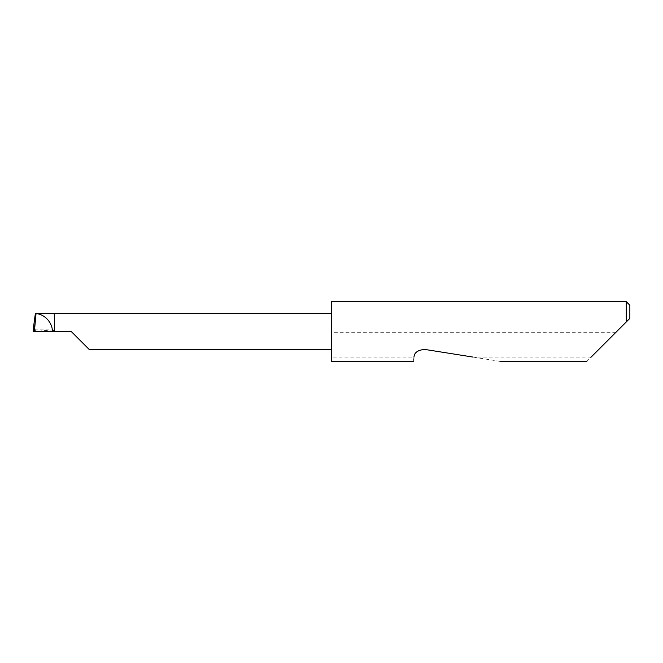 <?xml version="1.0" encoding="UTF-8"?>
<svg xmlns="http://www.w3.org/2000/svg" width="663" height="663" viewBox="0 0 663 663"><rect width="100%" height="100%" fill="white"/><g stroke="black" fill="none" stroke-linecap="round" stroke-linejoin="round"><path stroke-width="0.5" stroke-dasharray="3.31 2.49" d="M331.442 301.657L331.442 349.401L331.442 331.5L331.442 332.693L615.529 332.693L586.879 361.343M499.985 361.343L424.618 349.401C419.008 349.103 415.461 351.663 413.977 357.084L331.442 357.084L331.442 361.343M413.969 357.142C413.09 362.678 413.09 362.678 413.969 357.142M591.139 357.084L473.084 357.084M626.27 301.657L626.27 321.953L615.529 332.693M71.231 331.5L53.918 331.5L53.272 329.834L35.106 329.834M53.918 331.5L35.106 331.5M53.272 329.834L34.857 331.442L33.97 323.768M52.418 313.599L54.391 314.37L54.391 313.599L35.354 313.599M331.442 357.084L331.442 332.693M629.85 318.373L629.85 305.237M331.442 331.5L331.442 313.599L331.442 331.5M54.391 331.5L54.391 314.37L54.391 331.5"/><path stroke-width="0.99" d="M71.231 331.5L89.132 349.401L71.231 331.5L89.132 349.401L71.231 331.5L35.106 331.5L35.106 329.834L33.15 331.45L33.97 323.768L33.15 331.45L35.106 331.417M591.139 357.084L626.27 321.953L626.27 301.657L331.442 301.657L331.442 361.343L413.306 361.343M413.977 357.084L413.969 357.142C413.09 362.678 413.09 362.678 413.969 357.142C414.201 352.666 417.756 350.089 424.618 349.401L473.084 357.084M34.526 329.909L36.026 313.674L35.354 313.599L33.97 323.768M52.286 331.5C52.924 323.146 44.404 313.798 36.026 313.674M331.442 313.599L35.951 313.599M629.85 318.373L626.27 321.953L629.85 318.373L629.85 305.237L626.27 301.657M89.132 349.401L331.442 349.401M586.879 361.343L499.985 361.343"/></g></svg>
